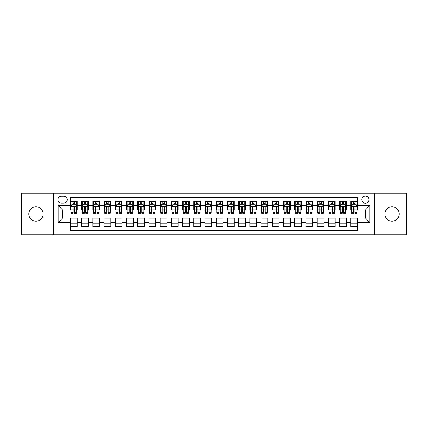 <?xml version="1.0" encoding="UTF-8"?>
<svg xmlns="http://www.w3.org/2000/svg" width="428" height="428" viewBox="0 0 428 428"><rect width="100%" height="100%" fill="white"/><g stroke="black" fill="none" stroke-linecap="round" stroke-linejoin="round"><path stroke-width="0.64" d="M392.021 206.826A7.174 7.174 0 0 0 384.847 214A7.174 7.174 0 0 0 392.021 221.174A7.174 7.174 0 0 0 399.201 214A7.174 7.174 0 0 0 392.021 206.826M35.979 206.826A7.174 7.174 0 0 0 28.799 214A7.174 7.174 0 0 0 35.979 221.174A7.174 7.174 0 0 0 43.153 214A7.174 7.174 0 0 0 35.979 206.826M365.389 196.056A3.59 3.59 0 0 0 361.799 199.646A3.59 3.59 0 0 0 365.389 203.236A3.59 3.59 0 0 0 368.979 199.646A3.59 3.59 0 0 0 365.389 196.056M374.361 234.747L406.6 234.747L406.6 193.253L374.361 193.253L374.361 234.747L53.639 234.747L53.639 193.253L21.4 193.253L21.4 234.747L53.639 234.747M357.541 201.385L350.81 201.385L350.81 205.477L346.327 205.477L346.327 209.961L350.81 209.961L350.81 205.477M346.327 205.477L346.327 201.385L339.597 201.385L339.597 205.477L335.113 205.477L335.113 209.961L339.597 209.961L339.597 205.477M335.113 205.477L335.113 201.385L328.383 201.385L328.383 205.477L323.894 205.477L323.894 209.961L328.383 209.961L328.383 205.477M323.894 205.477L323.894 201.385L317.169 201.385L317.169 205.477L312.681 205.477L312.681 209.961L317.169 209.961L317.169 205.477M312.681 205.477L312.681 201.385L305.956 201.385L305.956 205.477L301.467 205.477L301.467 209.961L305.956 209.961L305.956 205.477M301.467 205.477L301.467 201.385L294.742 201.385L294.742 205.477L290.254 205.477L290.254 209.961L294.742 209.961L294.742 205.477M290.254 205.477L290.254 201.385L283.529 201.385L283.529 205.477L279.04 205.477L279.04 209.961L283.529 209.961L283.529 205.477M279.04 205.477L279.04 201.385L272.315 201.385L272.315 205.477L267.826 205.477L267.826 209.961L272.315 209.961L272.315 205.477M267.826 205.477L267.826 201.385L261.096 201.385L261.096 205.477L256.613 205.477L256.613 209.961L261.096 209.961L261.096 205.477M256.613 205.477L256.613 201.385L249.882 201.385L249.882 205.477L245.399 205.477L245.399 209.961L249.882 209.961L249.882 205.477M245.399 205.477L245.399 201.385L238.669 201.385L238.669 205.477L234.186 205.477L234.186 209.961L238.669 209.961L238.669 205.477M234.186 205.477L234.186 201.385L227.455 201.385L227.455 205.477L222.972 205.477L222.972 209.961L227.455 209.961L227.455 205.477M222.972 205.477L222.972 201.385L216.242 201.385L216.242 205.477L211.758 205.477L211.758 209.961L216.242 209.961L216.242 205.477M211.758 205.477L211.758 201.385L205.028 201.385L205.028 205.477L200.545 205.477L200.545 209.961L205.028 209.961L205.028 205.477M200.545 205.477L200.545 201.385L193.814 201.385L193.814 205.477L189.331 205.477L189.331 209.961L193.814 209.961L193.814 205.477M189.331 205.477L189.331 201.385L182.601 201.385L182.601 205.477L178.118 205.477L178.118 209.961L182.601 209.961L182.601 205.477M178.118 205.477L178.118 201.385L171.387 201.385L171.387 205.477L166.904 205.477L166.904 209.961L171.387 209.961L171.387 205.477M166.904 205.477L166.904 201.385L160.174 201.385L160.174 205.477L155.685 205.477L155.685 209.961L160.174 209.961L160.174 205.477M155.685 205.477L155.685 201.385L148.96 201.385L148.96 205.477L144.471 205.477L144.471 209.961L148.96 209.961L148.96 205.477M144.471 205.477L144.471 201.385L137.746 201.385L137.746 205.477L133.258 205.477L133.258 209.961L137.746 209.961L137.746 205.477M133.258 205.477L133.258 201.385L126.533 201.385L126.533 205.477L122.044 205.477L122.044 209.961L126.533 209.961L126.533 205.477M122.044 205.477L122.044 201.385L115.319 201.385L115.319 205.477L110.831 205.477L110.831 209.961L115.319 209.961L115.319 205.477M110.831 205.477L110.831 201.385L104.106 201.385L104.106 205.477L99.617 205.477L99.617 209.961L104.106 209.961L104.106 205.477M99.617 205.477L99.617 201.385L92.887 201.385L92.887 205.477L88.403 205.477L88.403 209.961L92.887 209.961L92.887 205.477M88.403 205.477L88.403 201.385L81.673 201.385L81.673 209.961L77.19 209.961L77.19 201.385L70.459 201.385M70.459 226.615L77.19 226.615L77.19 218.039L81.673 218.039L81.673 226.615L88.403 226.615L88.403 218.039L92.887 218.039L92.887 222.523L88.403 222.523M92.887 222.523L92.887 226.615L99.617 226.615L99.617 218.039L104.106 218.039L104.106 222.523L99.617 222.523M104.106 222.523L104.106 226.615L110.831 226.615L110.831 218.039L115.319 218.039L115.319 222.523L110.831 222.523M115.319 222.523L115.319 226.615L122.044 226.615L122.044 218.039L126.533 218.039L126.533 222.523L122.044 222.523M126.533 222.523L126.533 226.615L133.258 226.615L133.258 218.039L137.746 218.039L137.746 222.523L133.258 222.523M137.746 222.523L137.746 226.615L144.471 226.615L144.471 218.039L148.96 218.039L148.96 222.523L144.471 222.523M148.96 222.523L148.96 226.615L155.685 226.615L155.685 218.039L160.174 218.039L160.174 222.523L155.685 222.523M160.174 222.523L160.174 226.615L166.904 226.615L166.904 218.039L171.387 218.039L171.387 222.523L166.904 222.523M171.387 222.523L171.387 226.615L178.118 226.615L178.118 218.039L182.601 218.039L182.601 222.523L178.118 222.523M182.601 222.523L182.601 226.615L189.331 226.615L189.331 218.039L193.814 218.039L193.814 222.523L189.331 222.523M193.814 222.523L193.814 226.615L200.545 226.615L200.545 218.039L205.028 218.039L205.028 222.523L200.545 222.523M205.028 222.523L205.028 226.615L211.758 226.615L211.758 218.039L216.242 218.039L216.242 222.523L211.758 222.523M216.242 222.523L216.242 226.615L222.972 226.615L222.972 218.039L227.455 218.039L227.455 222.523L222.972 222.523M227.455 222.523L227.455 226.615L234.186 226.615L234.186 218.039L238.669 218.039L238.669 222.523L234.186 222.523M238.669 222.523L238.669 226.615L245.399 226.615L245.399 218.039L249.882 218.039L249.882 222.523L245.399 222.523M249.882 222.523L249.882 226.615L256.613 226.615L256.613 218.039L261.096 218.039L261.096 222.523L256.613 222.523M261.096 222.523L261.096 226.615L267.826 226.615L267.826 218.039L272.315 218.039L272.315 222.523L267.826 222.523M272.315 222.523L272.315 226.615L279.04 226.615L279.04 218.039L283.529 218.039L283.529 222.523L279.04 222.523M283.529 222.523L283.529 226.615L290.254 226.615L290.254 218.039L294.742 218.039L294.742 222.523L290.254 222.523M294.742 222.523L294.742 226.615L301.467 226.615L301.467 218.039L305.956 218.039L305.956 222.523L301.467 222.523M305.956 222.523L305.956 226.615L312.681 226.615L312.681 218.039L317.169 218.039L317.169 222.523L312.681 222.523M317.169 222.523L317.169 226.615L323.894 226.615L323.894 218.039L328.383 218.039L328.383 222.523L323.894 222.523M328.383 222.523L328.383 226.615L335.113 226.615L335.113 218.039L339.597 218.039L339.597 222.523L335.113 222.523M339.597 222.523L339.597 226.615L346.327 226.615L346.327 218.039L350.81 218.039L350.81 222.523L346.327 222.523M61.375 203.123L63.847 203.123A3.478 3.478 0 0 0 67.319 199.646A3.478 3.478 0 0 0 63.847 196.168L61.375 196.168A3.478 3.478 0 0 0 57.903 199.646A3.478 3.478 0 0 0 61.375 203.123M374.361 193.253L53.639 193.253M357.541 205.477L357.541 197.629L70.459 197.629L70.459 209.961L62.611 209.961L62.611 218.039L70.459 218.039L70.459 230.371L357.541 230.371L357.541 218.039L365.389 218.039L365.389 209.961L357.541 209.961L357.541 205.477L369.872 205.477L369.872 222.523L357.541 222.523M70.459 222.523L58.128 222.523L58.128 205.477L70.459 205.477M350.81 222.523L350.81 226.615L357.541 226.615M70.459 204.188L71.021 204.188M73.151 204.188L74.499 204.188M76.628 204.188L77.19 204.188M70.459 209.848L71.021 209.848M73.151 209.848L74.499 209.848M76.628 209.848L77.19 209.848M70.459 218.152L77.19 218.152M70.459 223.812L77.19 223.812M81.673 209.848L82.235 209.848M84.364 209.848L85.712 209.848M87.842 209.848L88.403 209.848M81.673 204.188L82.235 204.188M84.364 204.188L85.712 204.188M87.842 204.188L88.403 204.188M81.673 218.152L88.403 218.152M81.673 223.812L88.403 223.812M92.887 218.152L99.617 218.152M92.887 223.812L99.617 223.812M92.887 204.188L93.448 204.188M95.583 204.188L96.926 204.188M99.055 204.188L99.617 204.188M92.887 209.848L93.448 209.848M95.583 209.848L96.926 209.848M99.055 209.848L99.617 209.848M104.106 218.152L110.831 218.152M104.106 223.812L110.831 223.812M104.106 204.188L104.662 204.188M106.797 204.188L108.14 204.188M110.269 204.188L110.831 204.188M104.106 209.848L104.662 209.848M106.797 209.848L108.14 209.848M110.269 209.848L110.831 209.848M115.319 218.152L122.044 218.152M115.319 223.812L122.044 223.812M115.319 204.188L115.876 204.188M118.01 204.188L119.353 204.188M121.482 204.188L122.044 204.188M115.319 209.848L115.876 209.848M118.01 209.848L119.353 209.848M121.482 209.848L122.044 209.848M126.533 218.152L133.258 218.152M126.533 223.812L133.258 223.812M126.533 204.188L127.089 204.188M129.224 204.188L130.567 204.188M132.696 204.188L133.258 204.188M126.533 209.848L127.089 209.848M129.224 209.848L130.567 209.848M132.696 209.848L133.258 209.848M137.746 218.152L144.471 218.152M137.746 223.812L144.471 223.812M137.746 204.188L138.308 204.188M140.438 204.188L141.78 204.188M143.915 204.188L144.471 204.188M137.746 209.848L138.308 209.848M140.438 209.848L141.78 209.848M143.915 209.848L144.471 209.848M148.96 218.152L155.685 218.152M148.96 223.812L155.685 223.812M148.96 204.188L149.522 204.188M151.651 204.188L152.994 204.188M155.129 204.188L155.685 204.188M148.96 209.848L149.522 209.848M151.651 209.848L152.994 209.848M155.129 209.848L155.685 209.848M160.174 218.152L166.904 218.152M160.174 223.812L166.904 223.812M160.174 204.188L160.735 204.188M162.865 204.188L164.208 204.188M166.342 204.188L166.904 204.188M160.174 209.848L160.735 209.848M162.865 209.848L164.208 209.848M166.342 209.848L166.904 209.848M171.387 218.152L178.118 218.152M171.387 223.812L178.118 223.812M171.387 204.188L171.949 204.188M174.078 204.188L175.427 204.188M177.556 204.188L178.118 204.188M171.387 209.848L171.949 209.848M174.078 209.848L175.427 209.848M177.556 209.848L178.118 209.848M182.601 218.152L189.331 218.152M182.601 223.812L189.331 223.812M182.601 204.188L183.163 204.188M185.292 204.188L186.64 204.188M188.769 204.188L189.331 204.188M182.601 209.848L183.163 209.848M185.292 209.848L186.64 209.848M188.769 209.848L189.331 209.848M193.814 218.152L200.545 218.152M193.814 223.812L200.545 223.812M193.814 204.188L194.376 204.188M196.506 204.188L197.854 204.188M199.983 204.188L200.545 204.188M193.814 209.848L194.376 209.848M196.506 209.848L197.854 209.848M199.983 209.848L200.545 209.848M205.028 218.152L211.758 218.152M205.028 223.812L211.758 223.812M205.028 204.188L205.59 204.188M207.719 204.188L209.067 204.188M211.197 204.188L211.758 204.188M205.028 209.848L205.59 209.848M207.719 209.848L209.067 209.848M211.197 209.848L211.758 209.848M216.242 218.152L222.972 218.152M216.242 223.812L222.972 223.812M216.242 204.188L216.803 204.188M218.933 204.188L220.281 204.188M222.41 204.188L222.972 204.188M216.242 209.848L216.803 209.848M218.933 209.848L220.281 209.848M222.41 209.848L222.972 209.848M227.455 218.152L234.186 218.152M227.455 223.812L234.186 223.812M227.455 204.188L228.017 204.188M230.146 204.188L231.495 204.188M233.624 204.188L234.186 204.188M227.455 209.848L228.017 209.848M230.146 209.848L231.495 209.848M233.624 209.848L234.186 209.848M238.669 218.152L245.399 218.152M238.669 223.812L245.399 223.812M238.669 204.188L239.231 204.188M241.36 204.188L242.708 204.188M244.837 204.188L245.399 204.188M238.669 209.848L239.231 209.848M241.36 209.848L242.708 209.848M244.837 209.848L245.399 209.848M249.882 218.152L256.613 218.152M249.882 223.812L256.613 223.812M249.882 204.188L250.444 204.188M252.574 204.188L253.922 204.188M256.051 204.188L256.613 204.188M249.882 209.848L250.444 209.848M252.574 209.848L253.922 209.848M256.051 209.848L256.613 209.848M261.096 218.152L267.826 218.152M261.096 223.812L267.826 223.812M261.096 204.188L261.658 204.188M263.792 204.188L265.135 204.188M267.265 204.188L267.826 204.188M261.096 209.848L261.658 209.848M263.792 209.848L265.135 209.848M267.265 209.848L267.826 209.848M272.315 218.152L279.04 218.152M272.315 223.812L279.04 223.812M272.315 204.188L272.871 204.188M275.006 204.188L276.349 204.188M278.478 204.188L279.04 204.188M272.315 209.848L272.871 209.848M275.006 209.848L276.349 209.848M278.478 209.848L279.04 209.848M283.529 218.152L290.254 218.152M283.529 223.812L290.254 223.812M283.529 204.188L284.085 204.188M286.22 204.188L287.562 204.188M289.692 204.188L290.254 204.188M283.529 209.848L284.085 209.848M286.22 209.848L287.562 209.848M289.692 209.848L290.254 209.848M294.742 218.152L301.467 218.152M294.742 223.812L301.467 223.812M294.742 204.188L295.304 204.188M297.433 204.188L298.776 204.188M300.911 204.188L301.467 204.188M294.742 209.848L295.304 209.848M297.433 209.848L298.776 209.848M300.911 209.848L301.467 209.848M305.956 218.152L312.681 218.152M305.956 223.812L312.681 223.812M305.956 204.188L306.518 204.188M308.647 204.188L309.99 204.188M312.124 204.188L312.681 204.188M305.956 209.848L306.518 209.848M308.647 209.848L309.99 209.848M312.124 209.848L312.681 209.848M317.169 218.152L323.894 218.152M317.169 223.812L323.894 223.812M317.169 204.188L317.731 204.188M319.86 204.188L321.203 204.188M323.338 204.188L323.894 204.188M317.169 209.848L317.731 209.848M319.86 209.848L321.203 209.848M323.338 209.848L323.894 209.848M328.383 218.152L335.113 218.152M328.383 223.812L335.113 223.812M328.383 204.188L328.945 204.188M331.074 204.188L332.417 204.188M334.552 204.188L335.113 204.188M328.383 209.848L328.945 209.848M331.074 209.848L332.417 209.848M334.552 209.848L335.113 209.848M339.597 218.152L346.327 218.152M339.597 223.812L346.327 223.812M339.597 204.188L340.158 204.188M342.288 204.188L343.636 204.188M345.765 204.188L346.327 204.188M339.597 209.848L340.158 209.848M342.288 209.848L343.636 209.848M345.765 209.848L346.327 209.848M350.81 218.152L357.541 218.152M350.81 223.812L357.541 223.812M350.81 204.188L351.372 204.188M353.501 204.188L354.849 204.188M356.979 204.188L357.541 204.188M350.81 209.848L351.372 209.848M353.501 209.848L354.849 209.848M356.979 209.848L357.541 209.848M62.611 209.961L58.128 205.477M62.611 218.039L58.128 222.523M369.872 205.477L365.389 209.961M369.872 222.523L365.389 218.039M74.499 202.84L73.151 202.84M76.628 212.411L74.499 212.411L74.499 213.326L76.628 213.326L76.628 206.489L75.51 204.242L72.145 204.242L71.021 206.489L71.021 213.326L73.151 213.326L73.151 212.411L71.021 212.411M71.021 206.489L71.021 201.385M76.628 206.489L76.628 201.385M73.151 204.242L73.151 201.385M74.499 201.385L74.499 204.242M74.499 212.411L74.499 207.329C74.049 206.462 73.6 206.462 73.151 207.329L73.151 212.411M85.712 202.84L84.364 202.84M87.842 212.411L85.712 212.411L85.712 213.326L87.842 213.326L87.842 206.489L86.724 204.242L83.358 204.242L82.235 206.489L82.235 213.326L84.364 213.326L84.364 212.411L82.235 212.411M82.235 206.489L82.235 201.385M87.842 206.489L87.842 201.385M84.364 204.242L84.364 201.385M85.712 201.385L85.712 204.242M85.712 212.411L85.712 207.329C85.263 206.462 84.814 206.462 84.364 207.329L84.364 212.411M96.926 202.84L95.583 202.84M99.055 212.411L96.926 212.411L96.926 213.326L99.055 213.326L99.055 206.489L97.937 204.242L94.572 204.242L93.448 206.489L93.448 213.326L95.583 213.326L95.583 212.411L93.448 212.411M93.448 206.489L93.448 201.385M99.055 206.489L99.055 201.385M95.583 204.242L95.583 201.385M96.926 201.385L96.926 204.242M96.926 212.411L96.926 207.329C96.477 206.462 96.027 206.462 95.583 207.329L95.583 212.411M108.14 202.84L106.797 202.84M110.269 212.411L108.14 212.411L108.14 213.326L110.269 213.326L110.269 206.489L109.151 204.242L105.786 204.242L104.662 206.489L104.662 213.326L106.797 213.326L106.797 212.411L104.662 212.411M104.662 206.489L104.662 201.385M110.269 206.489L110.269 201.385M106.797 204.242L106.797 201.385M108.14 201.385L108.14 204.242M108.14 212.411L108.14 207.329C107.69 206.462 107.246 206.462 106.797 207.329L106.797 212.411M119.353 202.84L118.01 202.84M121.482 212.411L119.353 212.411L119.353 213.326L121.482 213.326L121.482 206.489L120.364 204.242L116.999 204.242L115.876 206.489L115.876 213.326L118.01 213.326L118.01 212.411L115.876 212.411M115.876 206.489L115.876 201.385M121.482 206.489L121.482 201.385M118.01 204.242L118.01 201.385M119.353 201.385L119.353 204.242M119.353 212.411L119.353 207.329C118.904 206.462 118.46 206.462 118.01 207.329L118.01 212.411M130.567 202.84L129.224 202.84M132.696 212.411L130.567 212.411L130.567 213.326L132.696 213.326L132.696 206.489L131.578 204.242L128.213 204.242L127.089 206.489L127.089 213.326L129.224 213.326L129.224 212.411L127.089 212.411M127.089 206.489L127.089 201.385M132.696 206.489L132.696 201.385M129.224 204.242L129.224 201.385M130.567 201.385L130.567 204.242M130.567 212.411L130.567 207.329C130.123 206.462 129.673 206.462 129.224 207.329L129.224 212.411M141.78 202.84L140.438 202.84M143.915 212.411L141.78 212.411L141.78 213.326L143.915 213.326L143.915 206.489L142.791 204.242L139.426 204.242L138.308 206.489L138.308 213.326L140.438 213.326L140.438 212.411L138.308 212.411M138.308 206.489L138.308 201.385M143.915 206.489L143.915 201.385M140.438 204.242L140.438 201.385M141.78 201.385L141.78 204.242M141.78 212.411L141.78 207.329C141.336 206.462 140.887 206.462 140.438 207.329L140.438 212.411M152.994 202.84L151.651 202.84M155.129 212.411L152.994 212.411L152.994 213.326L155.129 213.326L155.129 206.489L154.005 204.242L150.64 204.242L149.522 206.489L149.522 213.326L151.651 213.326L151.651 212.411L149.522 212.411M149.522 206.489L149.522 201.385M155.129 206.489L155.129 201.385M151.651 204.242L151.651 201.385M152.994 201.385L152.994 204.242M152.994 212.411L152.994 207.329C152.55 206.462 152.101 206.462 151.651 207.329L151.651 212.411M164.208 202.84L162.865 202.84M166.342 212.411L164.208 212.411L164.208 213.326L166.342 213.326L166.342 206.489L165.219 204.242L161.854 204.242L160.735 206.489L160.735 213.326L162.865 213.326L162.865 212.411L160.735 212.411M160.735 206.489L160.735 201.385M166.342 206.489L166.342 201.385M162.865 204.242L162.865 201.385M164.208 201.385L164.208 204.242M164.208 212.411L164.208 207.329C163.764 206.462 163.314 206.462 162.865 207.329L162.865 212.411M175.427 202.84L174.078 202.84M177.556 212.411L175.427 212.411L175.427 213.326L177.556 213.326L177.556 206.489L176.432 204.242L173.067 204.242L171.949 206.489L171.949 213.326L174.078 213.326L174.078 212.411L171.949 212.411M171.949 206.489L171.949 201.385M177.556 206.489L177.556 201.385M174.078 204.242L174.078 201.385M175.427 201.385L175.427 204.242M175.427 212.411L175.427 207.329C174.977 206.462 174.528 206.462 174.078 207.329L174.078 212.411M186.64 202.84L185.292 202.84M188.769 212.411L186.64 212.411L186.64 213.326L188.769 213.326L188.769 206.489L187.646 204.242L184.281 204.242L183.163 206.489L183.163 213.326L185.292 213.326L185.292 212.411L183.163 212.411M183.163 206.489L183.163 201.385M188.769 206.489L188.769 201.385M185.292 204.242L185.292 201.385M186.64 201.385L186.64 204.242M186.64 212.411L186.64 207.329C186.191 206.462 185.741 206.462 185.292 207.329L185.292 212.411M197.854 202.84L196.506 202.84M199.983 212.411L197.854 212.411L197.854 213.326L199.983 213.326L199.983 206.489L198.859 204.242L195.494 204.242L194.376 206.489L194.376 213.326L196.506 213.326L196.506 212.411L194.376 212.411M194.376 206.489L194.376 201.385M199.983 206.489L199.983 201.385M196.506 204.242L196.506 201.385M197.854 201.385L197.854 204.242M197.854 212.411L197.854 207.329C197.404 206.462 196.955 206.462 196.506 207.329L196.506 212.411M209.067 202.84L207.719 202.84M211.197 212.411L209.067 212.411L209.067 213.326L211.197 213.326L211.197 206.489L210.073 204.242L206.713 204.242L205.59 206.489L205.59 213.326L207.719 213.326L207.719 212.411L205.59 212.411M205.59 206.489L205.59 201.385M211.197 206.489L211.197 201.385M207.719 204.242L207.719 201.385M209.067 201.385L209.067 204.242M209.067 212.411L209.067 207.329C208.618 206.462 208.169 206.462 207.719 207.329L207.719 212.411M220.281 202.84L218.933 202.84M222.41 212.411L220.281 212.411L220.281 213.326L222.41 213.326L222.41 206.489L221.287 204.242L217.927 204.242L216.803 206.489L216.803 213.326L218.933 213.326L218.933 212.411L216.803 212.411M216.803 206.489L216.803 201.385M222.41 206.489L222.41 201.385M218.933 204.242L218.933 201.385M220.281 201.385L220.281 204.242M220.281 212.411L220.281 207.329C219.832 206.462 219.382 206.462 218.933 207.329L218.933 212.411M231.495 202.84L230.146 202.84M233.624 212.411L231.495 212.411L231.495 213.326L233.624 213.326L233.624 206.489L232.506 204.242L229.141 204.242L228.017 206.489L228.017 213.326L230.146 213.326L230.146 212.411L228.017 212.411M228.017 206.489L228.017 201.385M233.624 206.489L233.624 201.385M230.146 204.242L230.146 201.385M231.495 201.385L231.495 204.242M231.495 212.411L231.495 207.329C231.045 206.462 230.596 206.462 230.146 207.329L230.146 212.411M242.708 202.84L241.36 202.84M244.837 212.411L242.708 212.411L242.708 213.326L244.837 213.326L244.837 206.489L243.719 204.242L240.354 204.242L239.231 206.489L239.231 213.326L241.36 213.326L241.36 212.411L239.231 212.411M239.231 206.489L239.231 201.385M244.837 206.489L244.837 201.385M241.36 204.242L241.36 201.385M242.708 201.385L242.708 204.242M242.708 212.411L242.708 207.329C242.259 206.462 241.809 206.462 241.36 207.329L241.36 212.411M253.922 202.84L252.574 202.84M256.051 212.411L253.922 212.411L253.922 213.326L256.051 213.326L256.051 206.489L254.933 204.242L251.568 204.242L250.444 206.489L250.444 213.326L252.574 213.326L252.574 212.411L250.444 212.411M250.444 206.489L250.444 201.385M256.051 206.489L256.051 201.385M252.574 204.242L252.574 201.385M253.922 201.385L253.922 204.242M253.922 212.411L253.922 207.329C253.472 206.462 253.023 206.462 252.574 207.329L252.574 212.411M265.135 202.84L263.792 202.84M267.265 212.411L265.135 212.411L265.135 213.326L267.265 213.326L267.265 206.489L266.146 204.242L262.781 204.242L261.658 206.489L261.658 213.326L263.792 213.326L263.792 212.411L261.658 212.411M261.658 206.489L261.658 201.385M267.265 206.489L267.265 201.385M263.792 204.242L263.792 201.385M265.135 201.385L265.135 204.242M265.135 212.411L265.135 207.329C264.686 206.462 264.242 206.462 263.792 207.329L263.792 212.411M276.349 202.84L275.006 202.84M278.478 212.411L276.349 212.411L276.349 213.326L278.478 213.326L278.478 206.489L277.36 204.242L273.995 204.242L272.871 206.489L272.871 213.326L275.006 213.326L275.006 212.411L272.871 212.411M272.871 206.489L272.871 201.385M278.478 206.489L278.478 201.385M275.006 204.242L275.006 201.385M276.349 201.385L276.349 204.242M276.349 212.411L276.349 207.329C275.9 206.462 275.455 206.462 275.006 207.329L275.006 212.411M287.562 202.84L286.22 202.84M289.692 212.411L287.562 212.411L287.562 213.326L289.692 213.326L289.692 206.489L288.574 204.242L285.209 204.242L284.085 206.489L284.085 213.326L286.22 213.326L286.22 212.411L284.085 212.411M284.085 206.489L284.085 201.385M289.692 206.489L289.692 201.385M286.22 204.242L286.22 201.385M287.562 201.385L287.562 204.242M287.562 212.411L287.562 207.329C287.113 206.462 286.669 206.462 286.22 207.329L286.22 212.411M298.776 202.84L297.433 202.84M300.911 212.411L298.776 212.411L298.776 213.326L300.911 213.326L300.911 206.489L299.787 204.242L296.422 204.242L295.304 206.489L295.304 213.326L297.433 213.326L297.433 212.411L295.304 212.411M295.304 206.489L295.304 201.385M300.911 206.489L300.911 201.385M297.433 204.242L297.433 201.385M298.776 201.385L298.776 204.242M298.776 212.411L298.776 207.329C298.332 206.462 297.883 206.462 297.433 207.329L297.433 212.411M309.99 202.84L308.647 202.84M312.124 212.411L309.99 212.411L309.99 213.326L312.124 213.326L312.124 206.489L311.001 204.242L307.636 204.242L306.518 206.489L306.518 213.326L308.647 213.326L308.647 212.411L306.518 212.411M306.518 206.489L306.518 201.385M312.124 206.489L312.124 201.385M308.647 204.242L308.647 201.385M309.99 201.385L309.99 204.242M309.99 212.411L309.99 207.329C309.546 206.462 309.096 206.462 308.647 207.329L308.647 212.411M321.203 202.84L319.86 202.84M323.338 212.411L321.203 212.411L321.203 213.326L323.338 213.326L323.338 206.489L322.214 204.242L318.849 204.242L317.731 206.489L317.731 213.326L319.86 213.326L319.86 212.411L317.731 212.411M317.731 206.489L317.731 201.385M323.338 206.489L323.338 201.385M319.86 204.242L319.86 201.385M321.203 201.385L321.203 204.242M321.203 212.411L321.203 207.329C320.759 206.462 320.31 206.462 319.86 207.329L319.86 212.411M332.417 202.84L331.074 202.84M334.552 212.411L332.417 212.411L332.417 213.326L334.552 213.326L334.552 206.489L333.428 204.242L330.063 204.242L328.945 206.489L328.945 213.326L331.074 213.326L331.074 212.411L328.945 212.411M328.945 206.489L328.945 201.385M334.552 206.489L334.552 201.385M331.074 204.242L331.074 201.385M332.417 201.385L332.417 204.242M332.417 212.411L332.417 207.329C331.973 206.462 331.523 206.462 331.074 207.329L331.074 212.411M343.636 202.84L342.288 202.84M345.765 212.411L343.636 212.411L343.636 213.326L345.765 213.326L345.765 206.489L344.642 204.242L341.276 204.242L340.158 206.489L340.158 213.326L342.288 213.326L342.288 212.411L340.158 212.411M340.158 206.489L340.158 201.385M345.765 206.489L345.765 201.385M342.288 204.242L342.288 201.385M343.636 201.385L343.636 204.242M343.636 212.411L343.636 207.329C343.186 206.462 342.737 206.462 342.288 207.329L342.288 212.411M354.849 202.84L353.501 202.84M356.979 212.411L354.849 212.411L354.849 213.326L356.979 213.326L356.979 206.489L355.855 204.242L352.49 204.242L351.372 206.489L351.372 213.326L353.501 213.326L353.501 212.411L351.372 212.411M351.372 206.489L351.372 201.385M356.979 206.489L356.979 201.385M353.501 204.242L353.501 201.385M354.849 201.385L354.849 204.242M354.849 212.411L354.849 207.329C354.4 206.462 353.951 206.462 353.501 207.329L353.501 212.411M81.673 222.523L77.19 222.523M81.673 205.477L77.19 205.477M76.601 206.43L71.048 206.43M71.021 204.862L71.834 204.862M75.815 204.862L76.628 204.862M73.151 209.083L71.021 209.083M76.628 209.083L74.499 209.083M74.499 203.557L73.151 203.557M87.815 206.43L82.262 206.43M82.235 204.862L83.048 204.862M87.028 204.862L87.842 204.862M84.364 209.083L82.235 209.083M87.842 209.083L85.712 209.083M85.712 203.557L84.364 203.557M99.029 206.43L93.475 206.43M93.448 204.862L94.262 204.862M98.242 204.862L99.055 204.862M95.583 209.083L93.448 209.083M99.055 209.083L96.926 209.083M96.926 203.557L95.583 203.557M110.242 206.43L104.694 206.43M104.662 204.862L105.475 204.862M109.456 204.862L110.269 204.862M106.797 209.083L104.662 209.083M110.269 209.083L108.14 209.083M108.14 203.557L106.797 203.557M121.456 206.43L115.908 206.43M115.876 204.862L116.689 204.862M120.669 204.862L121.482 204.862M118.01 209.083L115.876 209.083M121.482 209.083L119.353 209.083M119.353 203.557L118.01 203.557M132.669 206.43L127.121 206.43M127.089 204.862L127.902 204.862M131.888 204.862L132.696 204.862M129.224 209.083L127.089 209.083M132.696 209.083L130.567 209.083M130.567 203.557L129.224 203.557M143.883 206.43L138.335 206.43M138.308 204.862L139.116 204.862M143.102 204.862L143.915 204.862M140.438 209.083L138.308 209.083M143.915 209.083L141.78 209.083M141.78 203.557L140.438 203.557M155.096 206.43L149.549 206.43M149.522 204.862L150.335 204.862M154.315 204.862L155.129 204.862M151.651 209.083L149.522 209.083M155.129 209.083L152.994 209.083M152.994 203.557L151.651 203.557M166.31 206.43L160.762 206.43M160.735 204.862L161.549 204.862M165.529 204.862L166.342 204.862M162.865 209.083L160.735 209.083M166.342 209.083L164.208 209.083M164.208 203.557L162.865 203.557M177.529 206.43L171.976 206.43M171.949 204.862L172.762 204.862M176.743 204.862L177.556 204.862M174.078 209.083L171.949 209.083M177.556 209.083L175.427 209.083M175.427 203.557L174.078 203.557M188.743 206.43L183.189 206.43M183.163 204.862L183.976 204.862M187.956 204.862L188.769 204.862M185.292 209.083L183.163 209.083M188.769 209.083L186.64 209.083M186.64 203.557L185.292 203.557M199.956 206.43L194.403 206.43M194.376 204.862L195.189 204.862M199.17 204.862L199.983 204.862M196.506 209.083L194.376 209.083M199.983 209.083L197.854 209.083M197.854 203.557L196.506 203.557M211.17 206.43L205.617 206.43M205.59 204.862L206.403 204.862M210.383 204.862L211.197 204.862M207.719 209.083L205.59 209.083M211.197 209.083L209.067 209.083M209.067 203.557L207.719 203.557M222.383 206.43L216.83 206.43M216.803 204.862L217.617 204.862M221.597 204.862L222.41 204.862M218.933 209.083L216.803 209.083M222.41 209.083L220.281 209.083M220.281 203.557L218.933 203.557M233.597 206.43L228.044 206.43M228.017 204.862L228.83 204.862M232.811 204.862L233.624 204.862M230.146 209.083L228.017 209.083M233.624 209.083L231.495 209.083M231.495 203.557L230.146 203.557M244.811 206.43L239.257 206.43M239.231 204.862L240.044 204.862M244.024 204.862L244.837 204.862M241.36 209.083L239.231 209.083M244.837 209.083L242.708 209.083M242.708 203.557L241.36 203.557M256.024 206.43L250.471 206.43M250.444 204.862L251.257 204.862M255.238 204.862L256.051 204.862M252.574 209.083L250.444 209.083M256.051 209.083L253.922 209.083M253.922 203.557L252.574 203.557M267.238 206.43L261.69 206.43M261.658 204.862L262.471 204.862M266.451 204.862L267.265 204.862M263.792 209.083L261.658 209.083M267.265 209.083L265.135 209.083M265.135 203.557L263.792 203.557M278.451 206.43L272.904 206.43M272.871 204.862L273.685 204.862M277.665 204.862L278.478 204.862M275.006 209.083L272.871 209.083M278.478 209.083L276.349 209.083M276.349 203.557L275.006 203.557M289.665 206.43L284.117 206.43M284.085 204.862L284.898 204.862M288.884 204.862L289.692 204.862M286.22 209.083L284.085 209.083M289.692 209.083L287.562 209.083M287.562 203.557L286.22 203.557M300.879 206.43L295.331 206.43M295.304 204.862L296.112 204.862M300.098 204.862L300.911 204.862M297.433 209.083L295.304 209.083M300.911 209.083L298.776 209.083M298.776 203.557L297.433 203.557M312.092 206.43L306.544 206.43M306.518 204.862L307.331 204.862M311.311 204.862L312.124 204.862M308.647 209.083L306.518 209.083M312.124 209.083L309.99 209.083M309.99 203.557L308.647 203.557M323.306 206.43L317.758 206.43M317.731 204.862L318.544 204.862M322.525 204.862L323.338 204.862M319.86 209.083L317.731 209.083M323.338 209.083L321.203 209.083M321.203 203.557L319.86 203.557M334.525 206.43L328.971 206.43M328.945 204.862L329.758 204.862M333.738 204.862L334.552 204.862M331.074 209.083L328.945 209.083M334.552 209.083L332.417 209.083M332.417 203.557L331.074 203.557M345.738 206.43L340.185 206.43M340.158 204.862L340.972 204.862M344.952 204.862L345.765 204.862M342.288 209.083L340.158 209.083M345.765 209.083L343.636 209.083M343.636 203.557L342.288 203.557M356.952 206.43L351.399 206.43M351.372 204.862L352.185 204.862M356.166 204.862L356.979 204.862M353.501 209.083L351.372 209.083M356.979 209.083L354.849 209.083M354.849 203.557L353.501 203.557"/></g></svg>
